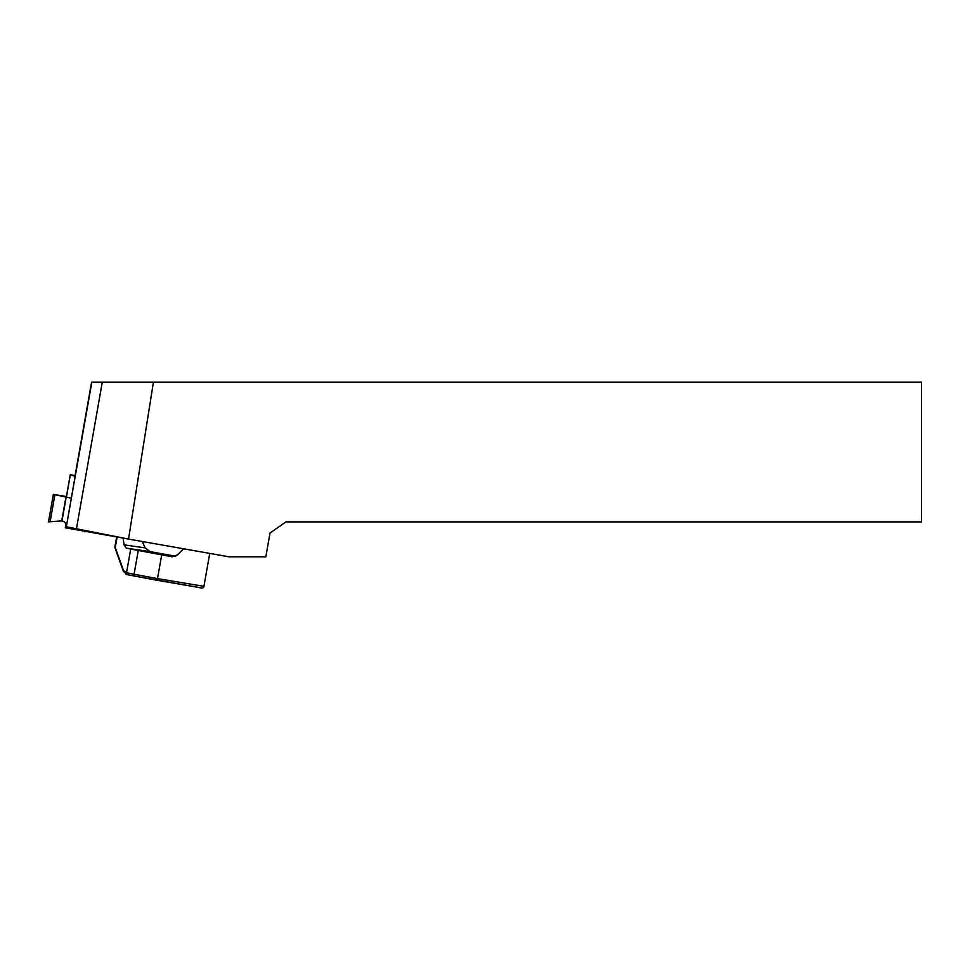 <?xml version="1.0" encoding="UTF-8"?>
<svg xmlns="http://www.w3.org/2000/svg" width="970" height="970" viewBox="0 0 970 970"><rect width="100%" height="100%" fill="white"/><g stroke="black" fill="none" stroke-linecap="round" stroke-linejoin="round"><path stroke-width="1.45" d="M75.078 475.652L91.568 382.204L66.336 526.758L91.835 382.204L921.5 382.204L921.5 521.884L285.956 521.884L270.024 533.039L265.829 556.804L229.053 556.804L128.537 539.077L66.336 526.758M75.102 475.555L70.264 474.766L66.409 497.137L71.222 498.131L66.19 497.089L61.971 521.157C64.25 521.278 65.511 522.478 65.766 524.758L65.293 527.765L65.718 524.612A3.492 3.492 180 0 0 65.754 524.382M75.078 476.258L70.264 474.766L66.409 496.64M70.264 475.264L66.409 497.137M128.537 539.077L153.418 382.204M175.655 556.234L150.12 551.615L145.1 547.892L142.299 541.502M114.945 546.716L123.59 570.615L126.524 572.785L130.707 549.056L126.33 548.147L124.063 544.837L123.093 538.217L127.082 538.799M130.707 549.056L171.981 556.768M172.187 556.792L177.498 554.925L183.597 548.79M123.093 538.217L121.832 537.95M115.006 547.019A1.746 1.358 170.1 0 0 115.09 547.977M117.103 537.174L115.284 547.444A1.746 1.115 160.3 0 0 115.127 548.28L114.921 546.85M123.59 570.615A1.746 1.115 160.3 0 0 123.432 571.439L115.139 548.28M125.421 572.555A1.746 1.503 101.7 0 0 126.609 574.519L127.616 574.737M125.566 538.508L65.293 527.765M84.887 531.827L85.093 530.651M66.008 496.458L53.35 494.385L66.19 497.089M53.35 494.385L48.5 521.884L61.753 520.878L66.008 496.761M61.753 520.878L66.008 497.04M76.412 528.965L102.286 382.204M134.6 576.083L127.713 574.749A1.746 1.503 101.7 0 1 127.664 574.737L123.432 571.451M198.001 587.311L134.636 576.095A1.746 0.873 100.6 0 0 134.636 576.095A1.746 0.873 100.6 0 1 134.078 574.252L157.504 578.617L161.687 554.901M150.12 551.615L126.33 548.147M138.261 550.524L134.078 574.252L126.524 572.785A1.746 1.503 101.7 0 0 127.664 574.737L158.049 580.46A1.746 0.873 100.6 0 0 158.061 580.46L198.05 587.323C201.893 588.426 203.845 588.099 203.93 586.329L157.504 578.617A1.746 0.873 100.6 0 0 158.049 580.46M124.063 544.837L145.1 547.892M50.125 521.787L54.902 494.7M65.718 525.364L65.718 524.612M209.738 553.397L203.93 586.329M114.957 546.571L116.63 537.089"/></g></svg>
